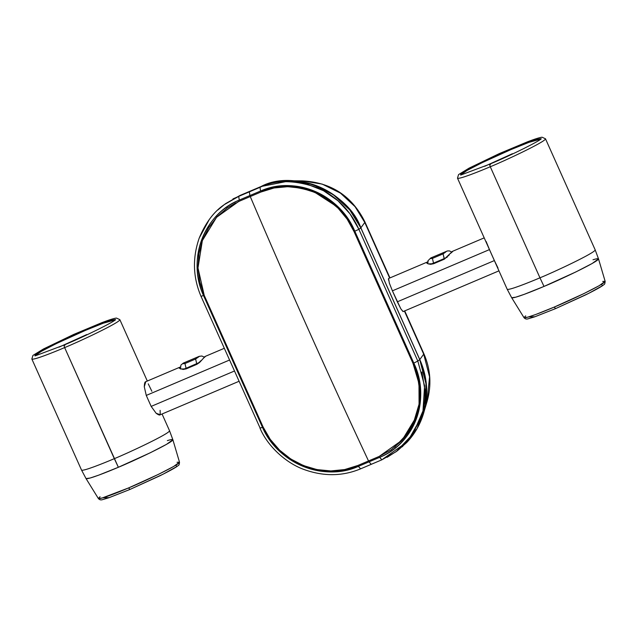 <?xml version="1.0" encoding="UTF-8"?>
<svg xmlns="http://www.w3.org/2000/svg" width="637" height="637" viewBox="0 0 637 637"><rect width="100%" height="100%" fill="white"/><g stroke="black" fill="none" stroke-linecap="round" stroke-linejoin="round"><path stroke-width="0.96" d="M421.877 371.968L424.911 389.987C425.389 399.861 423.963 409.487 420.619 418.875L410.483 437.539L396.182 451.649L406.709 442.524C413.469 435.405 418.573 427.18 422.02 417.864C425.46 408.548 426.989 398.85 426.591 388.753C426.193 378.665 423.916 368.95 419.735 359.618L360.813 227.887L364.786 222.456L389.653 278.043L364.786 222.456L360.813 227.887L419.735 359.618L423.709 354.188L429.569 376.857L427.013 401.708L429.569 376.857L423.709 354.188L419.735 359.618L426.384 385.313L423.486 413.485L407.417 441.767L383.004 458.974M225.506 203.721L239.838 195.543L261.122 186.506L239.838 195.543L224.415 204.517M423.709 354.188L404.399 311.023L423.709 354.188M403.046 311.597L400.856 308.857L392.408 290.838L389.35 283.139L388.57 278.504M360.813 227.887C356.64 218.555 350.891 210.314 343.574 203.163C336.256 196.013 327.92 190.503 318.572 186.617C309.224 182.739 299.573 180.789 289.62 180.765C279.667 180.749 270.168 182.66 261.122 186.506L290.185 180.773L312.472 184.38L333.231 194.627L349.793 209.987L360.813 227.887M364.786 222.456L355.064 206.667L340.453 193.115L322.139 184.077L302.479 180.892L322.139 184.077L340.453 193.115L355.064 206.667L364.786 222.456M199.397 237.728L209.183 219.709M217.798 210.027L224.359 204.565L238.716 196.371L232.967 198.903M401.525 440.884C407.831 434.211 412.553 426.519 415.706 417.816C418.859 409.105 420.205 400.036 419.743 390.6C419.281 381.157 417.044 372.064 413.047 363.321L354.116 231.597C350.246 222.727 344.896 214.892 338.072 208.076C331.272 201.284 323.516 196.037 314.805 192.326C306.086 188.608 297.065 186.721 287.749 186.665C278.409 186.601 269.483 188.385 260.955 192.008L250.309 196.53L249.895 195.551L239.257 200.074L238.716 196.371L261.178 186.458L238.716 196.371L224.288 204.612L217.886 209.947M402.345 446.752L417.171 428.398L425.468 405.419L426.002 381.316L419.791 359.579L417.808 361.036L358.886 229.312L360.868 227.847L419.791 359.579L417.808 361.036L358.886 229.312L360.868 227.847C348.343 191.737 293.514 168.972 261.178 186.458L260 187.326C275.59 179.714 294.644 179.825 317.146 187.652C326.606 191.753 334.839 197.327 341.846 204.358C348.805 211.205 354.483 219.526 358.886 229.312L354.809 231.183L413.827 363.114C417.88 371.96 420.141 381.165 420.619 390.72C421.097 400.275 419.743 409.456 416.566 418.27C413.381 427.093 408.612 434.88 402.242 441.632C395.84 448.424 388.307 453.655 379.66 457.334L369.014 461.849L371.236 464.317L381.818 459.834L379.66 457.334L358.376 466.372L369.014 461.849M397.384 450.765L387.089 457.334M397.337 450.813L406.764 442.484C413.524 435.358 418.628 427.14 422.076 417.824C425.516 408.508 427.045 398.802 426.647 388.713C426.257 378.617 423.971 368.911 419.791 359.579L360.868 227.847C356.696 218.515 350.947 210.274 343.63 203.123C336.312 195.973 327.975 190.455 318.627 186.577C309.279 182.7 299.629 180.749 289.676 180.725C279.723 180.709 270.223 182.62 261.178 186.458L239.894 195.503L225.554 203.657M411.606 429.004L394.637 447.262M238.182 201.706L250.309 196.53L249.895 195.551L260.541 191.036C269.172 187.366 278.21 185.566 287.661 185.638C297.089 185.701 306.214 187.62 315.036 191.395C323.851 195.161 331.694 200.488 338.573 207.367C345.477 214.271 350.891 222.209 354.809 231.183L413.827 363.114L417.808 361.036L413.827 363.114C430.97 398.388 415.021 443.312 379.66 457.334L381.882 459.803L396.142 451.681L413.142 433.773L422.976 410.961L424.592 385.791L417.808 361.036M360.598 468.84L358.376 466.372C323.986 481.994 278.043 463.577 262.492 427.411L260.095 428.048L262.492 427.411L203.482 295.48L201.173 296.316L203.482 295.48C186.888 259.8 203.92 214.072 239.257 200.074C230.602 203.752 223.022 209.024 216.516 215.887C210.035 222.727 205.122 230.618 201.762 239.568C198.41 248.51 196.881 257.826 197.175 267.508C197.47 277.206 199.572 286.523 203.482 295.48L262.492 427.411C266.561 436.281 272.134 444.1 279.221 450.869C286.284 457.613 294.31 462.804 303.292 466.443C312.289 470.082 321.558 471.906 331.097 471.89C340.652 471.882 349.745 470.042 358.376 466.372L360.598 468.84L381.818 459.834L396.142 451.673M226.796 208.275L235.602 202.94M239.671 201.053L260.955 192.008C275.662 184.834 293.609 184.937 314.805 192.326L335.842 205.942M338.072 208.076C344.609 214.518 349.96 222.361 354.116 231.597L413.047 363.321C416.678 370.678 418.915 379.771 419.743 390.6M415.706 417.816L402.011 440.366L413.262 423.645L419.066 404.177L418.987 383.546L412.991 363.369L417.673 376.809L419.695 390.72L419.003 404.606L415.642 417.912L409.687 430.238L401.437 440.979L391.102 449.849L379.158 456.434L368.52 460.957C327.697 373.855 288.274 285.726 250.253 196.554L260.891 192.04L274.053 187.987L287.749 186.689L301.516 188.178L314.789 192.374L327.163 199.142L338.056 208.156L347.157 219.152L354.061 231.629L412.991 363.369L354.061 231.629C339.33 195.67 295.042 176.497 260.891 192.04L239.608 201.077L227.56 207.734L217.137 216.691L208.681 227.624L202.542 240.069L198.911 253.637L197.98 267.667L199.763 281.777L204.198 295.305L263.129 427.053L204.198 295.305L197.988 267.946L202.351 240.571L216.588 217.273L238.628 201.507L250.253 196.554C288.274 285.726 327.697 373.855 368.52 460.957L379.158 456.434L402.281 440.071M263.129 427.053L270.255 439.363L279.611 450.168L290.767 458.982L303.411 465.559L316.908 469.58L330.866 470.942L344.681 469.557L357.883 465.472L368.52 460.957L357.883 465.472C323.763 480.991 278.401 462.605 263.129 427.045M249.354 191.848L249.895 195.551L260.541 191.036L260 187.326L238.716 196.371L239.257 200.074L249.895 195.551L249.354 191.848M260 187.326L260.541 191.036C294.963 175.39 339.816 194.603 354.809 231.183L358.886 229.312L349.984 213.833L338.016 200.79L323.548 190.734L307.368 184.26M224.288 204.62C213.928 211.588 205.56 222.759 199.19 238.142C192.326 258.057 192.947 277.477 201.053 296.412L201.173 296.316M201.053 296.412L260.095 428.048M511.057 149.369L511.057 149.369C521.321 144.965 539.969 137.568 541.044 138.93L537.413 139.344L529.395 142.019L511.057 149.369C498.994 154.21 459.85 172.531 460.559 174.928L466.228 170.724L481.309 162.897L511.057 149.369M511.081 149.528C499.217 154.313 461.299 171.998 460.734 174.904L466.953 170.501L481.962 162.754L511.081 149.528C521.138 145.22 539.069 138.086 540.909 139.041L528.981 142.346L511.081 149.528M539.961 277.812C553.139 272.517 595.874 252.523 595.173 249.863C595.874 252.523 553.139 272.517 539.961 277.812L490.275 166.743C479.064 171.552 458.72 179.626 457.493 178.161C458.72 179.626 479.064 171.552 490.275 166.743L539.961 277.812C528.75 282.621 508.398 290.695 507.179 289.23C508.398 290.695 528.75 282.621 539.961 277.812L544.006 286.419L575.928 271.911L592.195 263.479L598.509 258.869C598.844 261.632 556.969 281.212 544.006 286.419C532.994 291.149 513.088 299.048 511.67 297.718L515.707 297.2L524.347 294.302L544.006 286.419L539.961 277.812M592.999 259.761C596.375 258.71 598.207 258.415 598.509 258.869L595.173 249.863L545.495 138.794C546.188 141.446 503.453 161.448 490.275 166.743C503.453 161.448 546.188 141.446 545.495 138.794L542.063 137.21C539.515 137.536 534.722 139.041 527.675 141.74L499.368 153.573L469.127 168.12L458.552 174.594L457.493 178.161L507.179 289.23L511.67 297.718L523.988 317.64L525.692 315.872M512.411 153.708L484.693 166.289L512.411 153.708M528.511 316.947L534.897 316.756L555.599 308.603L554.214 307.09L535.836 314.455L527.762 317.162L523.988 317.64C525.318 318.89 543.918 311.501 554.214 307.09C566.333 302.217 605.468 283.919 605.15 281.339L599.258 285.647L584.049 293.53L554.214 307.09L555.599 308.603L588.747 293.339L602.331 285.782L601.623 284.245M602.69 281.427L605.15 281.339C604.999 283.529 604.577 284.628 603.892 284.628C602.921 285.583 599.632 287.924 585.371 295.019L555.583 308.603L534.411 316.931L528.519 318.683C526.64 319.4 525.135 319.049 523.988 317.64M490.538 164.481L489.893 164.107L490.538 164.481C489.582 163.781 489.487 164.529 490.275 166.743C489.487 164.529 489.582 163.781 490.538 164.481M484.2 237.872L452.421 251.368L444.244 259.219L433.606 263.742L428.183 263.869L426.949 262.197L388.506 278.528L388.459 279.993M389.366 283.17L392.408 290.838L489.479 249.593L486.142 241.519M426.949 262.197L427.483 262.038M497.999 268.018L494.392 260.573L397.321 301.811L400.84 308.826L403.086 311.581L498.954 270.852M397.321 301.811L392.408 290.838L489.479 249.593L494.392 260.573L397.321 301.811M449.316 254.88L444.244 259.219L433.606 263.742L430.612 264.307L428.183 263.869L426.742 263.065L426.71 262.325L428.263 261.926M452.62 251.583L450.534 253.391M426.742 263.065L426.71 262.325M430.317 264.291L433.518 263.137L433.765 263.678L433.518 263.137L430.309 264.291M447.238 257.149L444.164 258.614L444.403 259.155L443.065 253.876L432.427 258.399L443.065 253.876L444.164 258.614L447.23 257.157M430.819 257.929L430.58 258.59L432.427 258.399L430.827 257.929L447.293 250.986L449.348 250.882L451.705 251.989M445.279 252.363L446.489 251.312M433.518 263.137L444.164 258.614L433.518 263.137L432.427 258.399L433.518 263.137M445.406 252.252L443.065 253.876M179.284 368.194L179.276 367.453L180.717 368.998L186.155 368.879L196.801 364.356L186.155 368.879L183.153 369.444L179.284 368.194L179.276 367.453L180.844 367.055M199.612 362.461L196.801 364.356L201.857 360.024L199.612 362.461M205.17 356.712L203.068 358.551M179.276 367.453L145.507 381.81C144.83 381.929 144.432 383.585 144.288 386.763L146.263 395.426L229.224 360.168L146.263 395.426L151.168 406.398L156.145 413.27C158.454 414.934 159.815 415.42 160.237 414.735L156.145 413.27L151.168 406.398L146.263 395.426L144.288 386.763L145.793 381.651M223.993 348.431L204.971 356.513L201.857 360.024M179.499 367.334L180.048 367.175M234.145 371.148L151.168 406.398L234.145 371.148M85.414 330.221L103.751 322.871L111.77 320.188L115.401 319.774C114.326 318.412 95.677 325.81 85.414 330.221L55.666 343.741L40.585 351.576L34.916 355.78C34.207 353.384 73.359 335.062 85.414 330.221M64.894 345.334L64.249 344.959L64.894 345.334C63.939 344.633 63.851 345.381 64.632 347.587C77.81 342.3 120.544 322.298 119.852 319.647C120.544 322.298 77.81 342.3 64.632 347.587C63.851 345.381 63.939 344.633 64.894 345.334M167.364 440.613C170.732 439.562 172.563 439.267 172.866 439.721C173.2 442.484 131.326 462.064 118.363 467.271C107.35 471.993 87.444 479.9 86.027 478.562L81.536 470.082C82.754 471.547 103.106 463.473 114.318 458.656C103.106 463.473 82.754 471.547 81.536 470.082L31.85 359.005C33.076 360.47 53.42 352.396 64.632 347.587C53.42 352.396 33.076 360.47 31.85 359.005L32.909 355.446L43.483 348.972L73.733 334.425L102.031 322.593C109.078 319.893 113.872 318.381 116.42 318.062L119.852 319.647L147.298 381.014M86.767 334.56L59.05 347.141L86.767 334.56M85.438 330.38C73.574 335.158 35.656 352.85 35.091 355.757L41.309 351.353L56.319 343.598L85.438 330.38C95.494 326.072 113.426 318.93 115.265 319.893L103.337 323.19L85.438 330.38M102.868 497.8L109.253 497.608L129.956 489.447L128.57 487.934L102.119 498.015L98.353 498.492L100.049 496.717M177.054 462.279L179.507 462.191L173.614 466.491L158.406 474.374L128.57 487.934L129.956 489.447L163.104 474.183L176.688 466.634L175.979 465.098M98.353 498.492L86.027 478.562L90.064 478.053L98.703 475.154L118.363 467.271L114.318 458.656C127.496 453.369 170.23 433.367 169.53 430.716C170.23 433.367 127.496 453.369 114.318 458.656L64.632 347.587L118.363 467.271L150.284 452.764L166.56 444.331L172.866 439.721L179.507 462.191C179.355 464.381 178.933 465.48 178.249 465.48C177.277 466.435 173.989 468.776 159.728 475.871L129.94 489.455L108.768 497.784L102.875 499.535C100.996 500.244 99.491 499.902 98.353 498.492C99.675 499.742 118.275 492.353 128.57 487.934C140.689 483.069 179.825 464.771 179.507 462.191M148.254 383.84L151.869 391.293M160.11 410.347L160.237 414.735M184.977 363.536L195.623 359.013L196.714 363.751L199.779 362.294L186.076 368.274L186.315 368.815L186.076 368.274L182.859 369.428L186.076 368.274L184.977 363.536L186.076 368.274L196.714 363.751L195.623 359.013L184.977 363.536L183.114 363.719M196.714 363.751L196.952 364.292L196.714 363.751M200.36 361.068L201.332 360.646M199.166 356.362L183.368 363.066L183.145 363.735M197.836 357.5L199.214 356.481M197.94 357.405L195.623 359.013M404.718 310.888L423.86 353.694C430.668 369.333 431.719 385.337 427.013 401.708L424.282 410.825M389.963 277.907L364.937 221.971C352.078 196.116 331.264 182.421 302.479 180.892L292.797 180.797M224.359 204.565L225.562 203.673M371.18 464.357L360.534 468.872C342.324 476.436 323.309 476.587 303.483 469.31C285.288 462.581 267.365 445.717 260 428.191M541.036 139.129L541.243 138.739C540.542 140.443 513.183 154.401 489.893 164.107L460.71 175.056M598.509 258.869L605.15 281.339M427.714 263.686L427.921 260.828L430.771 257.953M160.03 414.854L238.756 381.404M115.393 319.973L115.6 319.591C114.899 321.295 87.54 335.245 64.249 344.959L35.067 355.908M172.866 439.721L169.53 430.716L162.053 413.994M183.321 363.09L180.964 365.017L180.263 368.823M199.214 356.338L201.865 356.011L204.262 357.126"/></g></svg>
